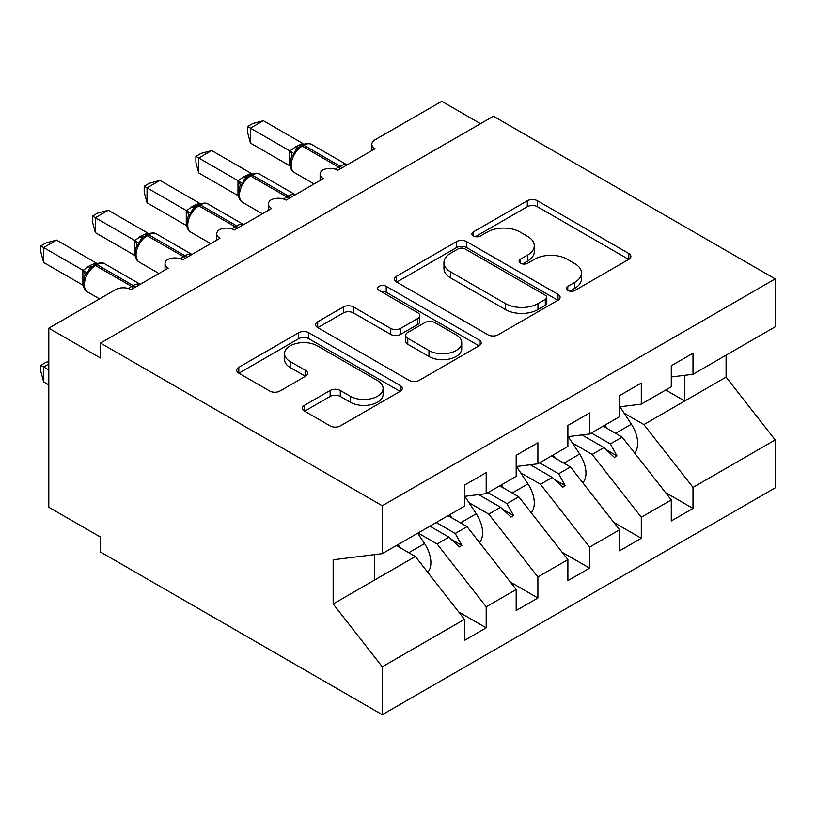 <?xml version="1.0" encoding="UTF-8"?>
<svg xmlns="http://www.w3.org/2000/svg" width="816" height="816" viewBox="0 0 816 816"><rect width="100%" height="100%" fill="white"/><g stroke="black" fill="none" stroke-linecap="round" stroke-linejoin="round"><path stroke-width="1.22" d="M567.773 290.476A5.029 2.897 0 0 0 574.872 290.476L628.789 259.355A7.181 4.141 0 0 0 630.89 256.418A7.181 4.141 0 0 0 628.789 253.49L537.448 200.756A7.181 4.141 0 0 0 527.299 200.756L473.382 231.887A5.029 2.897 0 0 0 471.903 233.937A5.029 2.897 0 0 0 473.382 235.987A5.029 2.897 0 0 0 480.481 235.987L487.458 231.958A22.97 13.26 0 0 1 519.935 231.958L527.554 236.354A22.97 13.26 0 0 1 534.276 245.728A22.97 13.26 0 0 1 527.554 255.102L520.577 259.131A5.029 2.897 0 0 0 519.098 261.181A5.029 2.897 0 0 0 520.577 263.231A5.029 2.897 0 0 0 527.677 263.231L534.653 259.202A22.97 13.26 0 0 1 567.13 259.202L574.75 263.599A22.97 13.26 0 0 1 581.471 272.972A22.97 13.26 0 0 1 574.75 282.346L567.773 286.375A5.029 2.897 0 0 0 566.294 288.425A5.029 2.897 0 0 0 567.773 290.476L567.773 286.375M304.521 405.256A7.181 4.141 0 0 0 302.42 408.184A7.181 4.141 0 0 0 304.521 411.121L330.143 425.911A7.181 4.141 0 0 0 340.292 425.911L400.177 391.343A7.181 4.141 0 0 0 402.278 388.416A7.181 4.141 0 0 0 400.177 385.478L308.825 332.744A7.181 4.141 0 0 0 298.676 332.744L238.802 367.312A7.181 4.141 0 0 0 236.701 370.25A7.181 4.141 0 0 0 238.802 373.177L269.759 391.048A7.181 4.141 0 0 0 279.908 391.048L305.531 376.247A7.181 4.141 0 0 0 307.632 373.32A7.181 4.141 0 0 0 305.531 370.393L290.18 361.529A19.196 11.087 0 0 1 284.56 353.695A19.196 11.087 0 0 1 296.412 343.454A19.196 11.087 0 0 1 317.332 345.851L377.461 380.572A19.196 11.087 0 0 1 383.092 388.416A19.196 11.087 0 0 1 371.239 398.647A19.196 11.087 0 0 1 350.319 396.25L340.292 390.466A7.181 4.141 0 0 0 330.143 390.466L304.521 405.256L304.521 411.121M671.282 376.972L692.998 374.269L775.2 326.808L775.2 278.899L493.435 116.229L100.511 343.077L100.511 358L48.807 328.154L115.505 289.649A10.965 6.334 180 0 1 131.019 289.649L168.239 268.158A10.965 6.334 0 0 1 165.026 263.68A10.965 6.334 0 0 1 167.739 259.508A10.965 6.334 180 0 1 182.713 259.794L219.943 238.303A10.965 6.334 0 0 1 216.73 233.835A10.965 6.334 0 0 1 219.443 229.663A10.965 6.334 180 0 1 234.416 229.949L271.636 208.457A10.965 6.334 0 0 1 268.423 203.98A10.965 6.334 0 0 1 271.136 199.808A10.965 6.334 180 0 1 286.11 200.104L323.34 178.612A10.965 6.334 0 0 1 320.127 174.134A10.965 6.334 0 0 1 322.84 169.963A10.965 6.334 180 0 1 337.814 170.248L375.044 148.757A10.965 6.334 0 0 1 371.831 144.279A10.965 6.334 0 0 1 375.044 139.801L441.731 101.296L480.512 123.685M775.2 278.899L382.276 505.757L100.511 343.077M487.968 334.795A7.181 4.141 0 0 0 498.117 334.795L558.001 300.227A7.181 4.141 0 0 0 560.102 297.289A7.181 4.141 0 0 0 558.001 294.362L466.65 241.628A7.181 4.141 0 0 0 456.501 241.628L396.627 276.196A7.181 4.141 0 0 0 394.526 279.123A7.181 4.141 0 0 0 396.627 282.061L487.968 334.795M381.123 291.567A5.029 2.897 0 0 1 386.223 292.271L386.223 286.304L479.084 339.925A7.181 4.141 0 0 1 481.185 342.853A7.181 4.141 0 0 1 479.084 345.78L419.21 380.358A7.181 4.141 0 0 1 409.061 380.358L317.71 327.614L317.71 321.759A7.181 4.141 0 0 0 315.608 324.686A7.181 4.141 0 0 0 317.71 327.614M317.71 321.759L343.342 306.959A7.181 4.141 0 0 1 353.491 306.959L390.538 328.348A7.181 4.141 0 0 0 400.687 328.348L417.68 318.536A7.181 4.141 0 0 0 419.781 315.608A7.181 4.141 0 0 0 417.68 312.671L379.114 290.404A5.029 2.897 0 0 1 377.645 288.354A5.029 2.897 0 0 1 380.746 285.682A5.029 2.897 0 0 1 386.223 286.304M382.276 505.757L382.276 553.666L464.477 506.206L464.477 485.163L486.193 472.617L486.193 493.67L464.477 496.373M458.745 611.99L486.193 627.841L486.193 606.798L516.181 589.478L467.068 526.646L448.066 515.681M418.078 532.991L437.08 543.966L486.193 606.798M486.193 493.67L516.181 476.35L516.181 455.308L537.897 442.772L537.897 463.814L516.181 466.517M510.439 582.134L537.897 597.985L537.897 576.943L567.885 559.633L518.762 496.801L499.769 485.826M468.986 502.687L488.784 514.111L537.897 576.943M537.897 463.814L567.885 446.505L567.885 425.462L589.601 412.927L589.601 433.969L567.885 436.672M562.142 552.289L589.601 568.14L589.601 547.097L619.579 529.788L570.466 466.956L551.463 455.981M520.69 472.841L540.478 484.265L589.601 547.097M589.601 433.969L619.579 416.66L619.579 395.607L641.294 383.071L641.294 404.114L619.579 406.827M613.846 522.444L641.294 538.295L641.294 517.252L671.282 499.933L671.282 520.975L692.998 508.439L692.998 487.397L775.2 439.936L775.2 487.846L382.276 714.704L100.511 552.024L100.511 537.101L48.807 507.246L48.807 328.154M572.393 442.986L592.181 454.42L641.294 517.252M692.998 374.269L692.998 353.226L671.282 365.762L671.282 386.804L641.294 404.114M665.54 492.589L692.998 508.439M624.087 413.141L643.885 424.565L692.998 487.397M382.276 553.666L333.163 559.786L333.163 603.962L415.364 556.502L396.362 545.527M415.364 556.502L464.477 619.334L464.477 640.376L486.193 627.841M537.897 597.985L516.181 610.521L516.181 589.478M589.601 568.14L567.885 580.676L567.885 559.633M641.294 538.295L619.579 550.831L619.579 529.788M333.163 603.962L382.276 666.794L464.477 619.334M382.276 666.794L382.276 714.704M437.08 543.966L448.902 537.142L459.286 546.934L461.866 545.435L455.246 533.47L467.068 526.646M436.244 522.505L455.246 533.47M429.899 526.167L448.902 537.142M488.784 514.111L500.596 507.287L510.989 517.079L513.57 515.59L506.95 503.625L518.762 496.801M487.948 492.65L506.95 503.625M478.635 494.608L500.596 507.287M540.478 484.265L552.299 477.442L562.683 487.234L565.274 485.744L558.644 473.78L570.466 466.956M539.651 462.805L558.644 473.78M530.329 464.763L552.299 477.442M592.181 454.42L604.003 447.596L614.387 457.388L616.967 455.889L610.348 443.924L622.169 437.101L671.282 499.933M591.345 432.959L610.348 443.924M622.169 437.101L603.167 426.136M582.032 434.908L604.003 447.596M643.885 424.565L726.087 377.104L775.2 439.936M665.723 390.017L684.726 400.982L684.726 375.299M726.087 355.164L726.087 377.104M374.524 580.084L374.524 554.625M606.217 449.687L616.967 455.889M554.523 479.533L565.274 485.744M502.819 509.388L513.57 515.59M451.115 539.233L461.866 545.435M569.772 291.19L574.75 288.323A22.97 13.26 0 0 0 581.471 278.939L581.471 272.972M534.276 245.728L534.276 251.695A22.97 13.26 0 0 1 527.554 261.069L522.577 263.945M628.697 259.406L537.448 206.723A7.181 4.141 0 0 0 527.299 206.723L475.381 236.691M557.909 300.278L466.65 247.595A7.181 4.141 0 0 0 456.501 247.595L396.719 282.112M545.312 299.339A5.029 2.897 0 0 0 546.781 297.289A5.029 2.897 0 0 0 545.312 295.239L465.13 248.951A5.029 2.897 0 0 0 458.031 248.951L450.667 253.195A22.97 13.26 0 0 0 443.945 262.568A22.97 13.26 0 0 0 450.667 271.952L505.471 303.593A22.97 13.26 0 0 0 537.958 303.593L545.312 299.339L545.312 305.317A5.029 2.897 0 0 0 546.781 303.266L546.781 297.289M443.945 262.568L443.945 268.546A22.97 13.26 0 0 0 450.667 277.919L450.667 271.952M545.312 305.317L537.958 309.56A22.97 13.26 0 0 1 505.471 309.56L450.667 277.919M317.812 327.675L343.342 312.926L343.342 306.959M419.781 315.608L419.781 321.575A7.181 4.141 0 0 1 417.68 324.503L400.687 334.315A7.181 4.141 0 0 1 390.538 334.315L353.491 312.926A7.181 4.141 0 0 0 343.342 312.926M386.223 292.271L478.992 345.841M428.971 350.543A19.196 11.087 0 0 0 449.891 352.94A19.196 11.087 0 0 0 461.744 342.71A19.196 11.087 0 0 0 456.124 334.866L434.938 322.636A7.181 4.141 0 0 0 424.789 322.636L407.786 332.449A7.181 4.141 0 0 0 405.685 335.376A7.181 4.141 0 0 0 407.786 338.314L428.971 350.543L428.971 356.51A19.196 11.087 0 0 0 449.891 358.918A19.196 11.087 0 0 0 461.744 348.677L461.744 342.71M405.685 335.376L405.685 341.353A7.181 4.141 0 0 0 407.786 344.281L407.786 338.314M428.971 356.51L407.786 344.281M383.092 388.416L383.092 394.383A19.196 11.087 0 0 1 371.239 404.624A19.196 11.087 0 0 1 350.319 402.217L340.292 396.433A7.181 4.141 0 0 0 330.143 396.433L304.613 411.172M284.56 353.695L284.56 359.662A19.196 11.087 0 0 0 290.18 367.496L290.18 361.529M305.439 376.309L290.18 367.496M400.085 391.394L308.825 338.711A7.181 4.141 0 0 0 298.676 338.711L238.894 373.228M250.441 143.086L247.605 132.488L247.605 126.521L250.441 128.163L263.364 120.707L302.838 143.483L296.381 146.329L289.904 150.95L250.441 128.163L250.441 143.086L289.68 165.74L289.68 150.817M301.991 145.075C306.398 143.065 309.631 142.861 311.681 144.473A15.718 9.078 120 0 0 303.827 145.258A3.652 2.111 -120 0 0 301.991 145.075L295.82 149.838L294.199 153.734L291.638 156.58M294.199 153.734L289.904 150.95M247.605 126.521L252.766 123.542L263.364 120.707M634.532 452.911A24.388 14.076 -120 0 0 631.36 424.208L619.915 406.786M606.971 428.329L604.88 425.146M582.828 482.766A24.388 14.076 -120 0 0 579.656 454.063L568.211 436.631M555.268 458.174L553.177 454.991M531.124 512.611A24.388 14.076 -120 0 0 527.962 483.908L516.518 466.477M503.574 488.029L501.483 484.847M479.431 542.467A24.388 14.076 -120 0 0 476.258 513.754L464.814 496.332M451.87 517.874L449.779 514.692M48.807 363.977L43.636 366.955L48.807 369.944M43.636 381.888L40.8 371.28L40.8 365.323L43.636 366.955L43.636 381.888L48.807 384.866M40.8 365.323L45.961 362.335L48.807 361.57M427.727 572.312A24.388 14.076 -120 0 0 424.555 543.609L417.721 533.195M400.166 547.72L398.075 544.537M198.737 172.941L195.901 162.333L195.901 156.376L198.737 158.018L211.67 150.552L251.134 173.339L243.137 177.072L238.201 180.805L198.737 158.018L198.737 172.941L237.976 195.595L237.976 180.662M250.298 174.92C254.704 172.91 257.927 172.717 259.978 174.328A15.718 9.078 120 0 0 252.124 175.103A3.652 2.111 -120 0 0 250.298 174.92L244.117 179.683L242.505 183.58L239.945 186.425C237.344 194.504 238.262 199.838 242.709 202.45L262.385 213.802M242.505 183.58L238.201 180.805M195.901 156.376L201.062 153.398L211.67 150.552M147.043 202.786L144.197 192.188L144.197 186.221L147.043 187.864L159.967 180.397L199.441 203.184L192.984 206.03L186.507 210.65L147.043 187.864L147.043 202.786L186.272 225.44L186.272 210.518M198.594 204.775C203 202.766 206.224 202.562 208.284 204.173A15.718 9.078 120 0 0 200.42 204.949A3.652 2.111 -120 0 0 198.594 204.775L192.423 209.539L190.801 213.425L188.241 216.281C185.64 224.349 186.558 229.684 191.015 232.295L210.681 243.658M190.801 213.425L186.507 210.65M144.197 186.221L149.369 183.243L159.967 180.397M95.339 232.642L92.504 222.034L92.504 216.077L95.339 217.709L108.263 210.253L147.737 233.029L141.28 235.875L134.803 240.506L95.339 217.709L95.339 232.642L134.579 255.286L134.579 240.363M146.89 234.62C151.297 232.611 154.53 232.407 156.58 234.019A15.718 9.078 120 0 0 148.726 234.804A3.652 2.111 -120 0 0 146.89 234.62L140.719 239.384L139.097 243.28L136.547 246.126C133.936 254.194 134.864 259.539 139.312 262.14L158.977 273.503M139.097 243.28L134.803 240.506M92.504 216.077L97.665 213.088L108.263 210.253M43.636 262.487L40.8 251.889L40.8 245.922L43.636 247.564L56.569 240.098L96.033 262.885L89.587 265.73L83.099 270.351L43.636 247.564L43.636 262.487L82.875 285.141L82.875 270.208M95.197 264.466C99.603 262.456 102.826 262.262 104.876 263.874A15.718 9.078 120 0 0 97.022 264.649A3.652 2.111 -120 0 0 95.197 264.466L89.015 269.229L87.404 273.125L84.844 275.971C82.243 284.05 83.161 289.384 87.608 291.995L99.521 298.87M87.404 273.125L83.099 270.351M40.8 245.922L45.961 242.944L56.569 240.098M574.75 288.323L574.75 282.346M520.577 263.231L520.577 259.131M527.554 261.069L527.554 255.102M473.382 235.987L473.382 231.887M527.299 206.723L527.299 200.756M537.448 206.723L537.448 200.756M628.789 259.355L628.789 253.49M396.627 282.061L396.627 276.196M456.501 247.595L456.501 241.628M466.65 247.595L466.65 241.628M558.001 300.227L558.001 294.362M505.471 309.56L505.471 303.593M537.958 309.56L537.958 303.593M353.491 312.926L353.491 306.959M390.538 334.315L390.538 328.348M400.687 334.315L400.687 328.348M417.68 324.503L417.68 318.536M479.084 345.78L479.084 339.925M330.143 396.433L330.143 390.466M340.292 396.433L340.292 390.466M350.319 402.217L350.319 396.25M305.531 376.247L305.531 370.393M238.802 373.177L238.802 367.312M298.676 338.711L298.676 332.744M308.825 338.711L308.825 332.744M400.177 391.343L400.177 385.478M341.771 167.963A3.652 2.111 -120 0 0 340.017 166.148A15.718 9.078 -60 0 1 346.984 164.965M335.488 169.228A15.718 9.078 -60 0 1 338.467 167.045L340.017 166.148L303.827 145.258L302.267 146.146A15.718 9.078 120 0 0 291.159 165.403A15.718 9.078 120 0 0 294.413 172.594L314.078 183.957M300.441 145.972A3.652 2.111 60 0 1 302.267 146.146L338.467 167.045A3.652 2.111 60 0 1 340.221 168.861M298.738 147.104A8.038 4.641 60 0 1 296.381 146.329M297.656 147.992A8.038 4.641 60 0 1 294.831 147.227M291.628 156.631A8.038 5.824 18 0 0 289.639 150.919M290.2 165.75A8.038 3.029 -13.3 0 0 289.639 165.607M615.601 433.306L631.36 424.208M563.897 463.162L579.656 454.063M512.203 493.007L527.962 483.908M460.499 522.862L476.258 513.754M408.796 552.707L424.555 543.609M290.078 197.819A3.652 2.111 -120 0 0 288.313 195.993A15.718 9.078 -60 0 1 295.28 194.81M283.784 199.073A15.718 9.078 -60 0 1 286.763 196.891L288.313 195.993L252.124 175.103L250.573 176.001A15.718 9.078 120 0 0 239.455 195.248A15.718 9.078 120 0 0 242.709 202.45M248.747 175.817A3.652 2.111 60 0 1 250.573 176.001L286.763 196.891A3.652 2.111 60 0 1 288.527 198.706M247.044 176.95A8.038 4.641 60 0 1 244.688 176.185M245.963 177.837A8.038 4.641 60 0 1 243.137 177.072M239.924 186.476A8.038 5.824 18 0 0 237.946 180.764M238.507 195.595A8.038 3.029 -13.3 0 0 237.946 195.452M238.374 227.664A3.652 2.111 -120 0 0 236.609 225.848A15.718 9.078 -60 0 1 243.576 224.655M232.091 228.929A15.718 9.078 -60 0 1 235.059 226.746L236.609 225.848L200.42 204.949L198.869 205.846A15.718 9.078 120 0 0 187.751 225.104A15.718 9.078 120 0 0 191.015 232.295M197.044 205.663A3.652 2.111 60 0 1 198.869 205.846L235.059 226.746A3.652 2.111 60 0 1 236.824 228.562M195.34 206.805A8.038 4.641 60 0 1 192.984 206.03M194.259 207.692A8.038 4.641 60 0 1 191.434 206.927M188.221 216.332A8.038 5.824 18 0 0 186.242 210.62M186.803 225.451A8.038 3.029 -13.3 0 0 186.242 225.298M186.67 257.509A3.652 2.111 -120 0 0 184.916 255.694A15.718 9.078 -60 0 1 191.882 254.51M180.387 258.774A15.718 9.078 -60 0 1 183.365 256.591L184.916 255.694L148.726 234.804L147.166 235.691A15.718 9.078 120 0 0 136.058 254.949A15.718 9.078 120 0 0 139.312 262.14M145.34 235.518A3.652 2.111 60 0 1 147.166 235.691L183.365 256.591A3.652 2.111 60 0 1 185.12 258.407M143.636 236.65A8.038 4.641 60 0 1 141.28 235.875M142.555 237.538A8.038 4.641 60 0 1 139.73 236.773M136.527 246.177A8.038 5.824 18 0 0 134.538 240.465M135.099 255.296A8.038 3.029 -13.3 0 0 134.538 255.153M134.977 287.365A3.652 2.111 -120 0 0 133.212 285.539A15.718 9.078 -60 0 1 140.179 284.356M128.683 288.619A15.718 9.078 -60 0 1 131.662 286.436L133.212 285.539L97.022 264.649L95.472 265.547A15.718 9.078 120 0 0 84.354 284.794A15.718 9.078 120 0 0 87.608 291.995M93.646 265.363A3.652 2.111 60 0 1 95.472 265.547L131.662 286.436A3.652 2.111 60 0 1 133.426 288.262M91.943 266.495A8.038 4.641 60 0 1 89.587 265.73M90.862 267.383A8.038 4.641 60 0 1 88.036 266.628M84.823 276.022A8.038 5.824 18 0 0 82.844 270.31M83.405 285.141A8.038 3.029 -13.3 0 0 82.844 284.998M371.831 150.613L371.831 144.279M320.127 180.469L320.127 174.134M268.423 210.314L268.423 203.98M216.73 240.159L216.73 233.835M165.026 270.014L165.026 263.68M311.681 144.473L347.075 164.903M291.649 156.58C289.037 164.648 289.966 169.993 294.413 172.594M259.978 174.328L295.372 194.759M208.284 204.173L243.668 224.604M156.58 234.019L191.974 254.459M104.876 263.874L140.27 284.305"/></g></svg>
